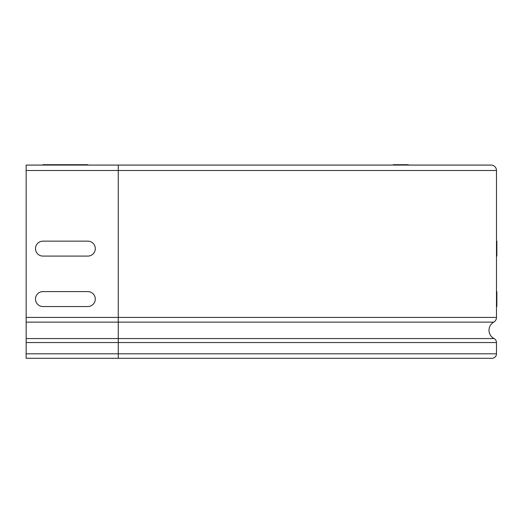 <?xml version="1.0" encoding="UTF-8"?>
<svg xmlns="http://www.w3.org/2000/svg" width="523" height="523" viewBox="0 0 523 523"><rect width="100%" height="100%" fill="white"/><g stroke="black" fill="none" stroke-linecap="round" stroke-linejoin="round"><path stroke-width="0.78" d="M42.964 164.706L87.812 164.706L42.964 164.706C33.367 164.706 33.367 164.706 42.964 164.706M87.812 164.706C97.415 164.706 97.415 164.706 87.812 164.706M42.964 256.093L87.812 256.093A7.472 7.472 0 0 0 95.291 248.621A7.472 7.472 0 0 0 87.812 241.142L42.964 241.142A7.472 7.472 0 0 0 35.492 248.621A7.472 7.472 0 0 0 42.964 256.093M42.964 306.543L87.812 306.543A7.472 7.472 0 0 0 95.291 299.071A7.472 7.472 0 0 0 87.812 291.599L42.964 291.599A7.472 7.472 0 0 0 35.492 299.071A7.472 7.472 0 0 0 42.964 306.543M496.85 241.142L496.85 256.093L496.85 241.142M496.85 291.599L496.85 306.543L496.85 291.599M408.28 164.706L393.329 164.706L408.28 164.706M118.27 358.294L118.27 170.498L496.477 170.498L496.477 317.428A5.42 5.42 0 0 1 493.732 322.142A9.342 9.342 0 0 0 494.052 338.564A4.485 4.485 0 0 1 496.477 342.545L496.477 353.81A4.485 4.485 0 0 1 491.993 358.294L26.15 358.294L26.15 165.078L491.058 165.078A5.42 5.42 0 0 1 496.477 170.498A5.42 5.42 0 0 0 491.058 165.078M26.15 317.428L496.477 317.428A5.42 5.42 0 0 1 493.732 322.142A9.342 9.342 0 0 0 494.052 338.564A4.485 4.485 0 0 1 496.477 342.545L26.15 342.545M26.15 353.81L496.477 353.81A4.485 4.485 0 0 1 491.993 358.294M26.15 170.498L118.27 170.498L118.27 165.078M493.732 322.142L26.15 322.142M494.052 338.564L26.15 338.564"/></g></svg>
